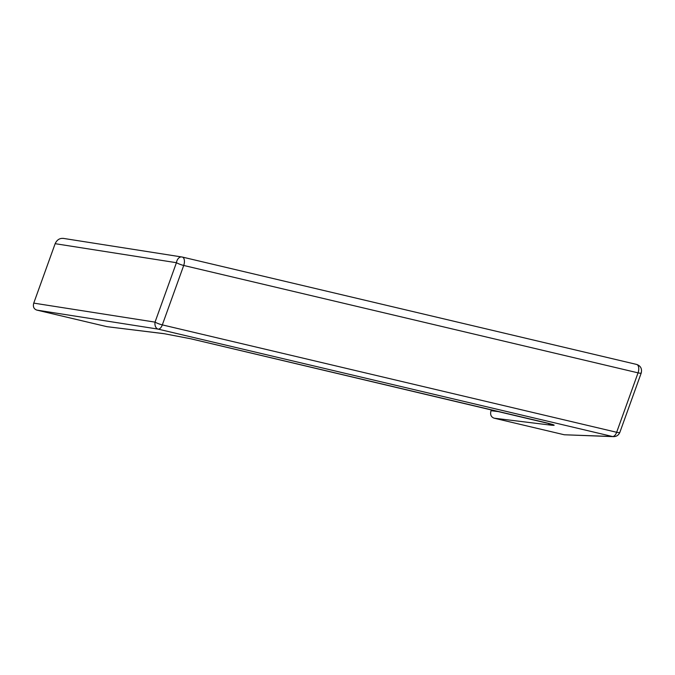 <?xml version="1.0" encoding="UTF-8"?>
<svg xmlns="http://www.w3.org/2000/svg" width="675" height="675" viewBox="0 0 675 675"><rect width="100%" height="100%" fill="white"/><g stroke="black" fill="none" stroke-linecap="round" stroke-linejoin="round"><path stroke-width="1.01" d="M163.882 333.644A6.472 5.518 97 0 0 164.388 333.737L106.962 326.675L163.882 333.644L190.772 338.774L545.704 422.668C554.749 424.887 556.546 425.723 551.087 425.166A6.472 5.518 -83 0 1 548.243 423.301M106.962 326.675L36.855 310.103C33.817 309.032 32.78 306.695 33.75 303.117L155.031 322.127A6.472 1.181 19.8 0 0 162.321 324.886L616.655 432.278A6.472 3.375 103.3 0 1 612.47 436.506A6.472 6.202 92.1 0 0 613.533 436.641L564.275 434.767L494.167 418.196C491.029 417.057 489.983 414.56 491.029 410.712L499.373 411.733M190.772 338.774A6.472 3.375 103.3 0 1 190.586 338.74L164.388 333.737A6.472 5.518 97 0 0 164.396 333.737A6.472 5.518 97 0 0 164.455 333.745M63.155 238.359L182.318 257.057A6.472 3.375 103.3 0 0 182.123 257.023A6.472 4.447 98.9 0 0 181.828 256.964A6.472 4.447 98.9 0 0 176.428 262.702L55.148 243.683C56.978 239.768 59.78 238.022 63.534 238.435M491.341 409.835L491.029 410.712M55.148 243.683L33.75 303.117M551.087 425.166L494.167 418.196M190.586 338.74A6.472 3.375 103.3 0 1 190.578 338.74L552.277 424.381M636.458 364.407A6.472 3.375 103.3 0 1 636.652 364.441A6.472 3.375 103.3 0 1 638.044 372.853L616.655 432.278A6.472 1.181 19.8 0 0 619.852 432.363C618.638 435.173 616.537 436.598 613.533 436.641M564.275 434.767L612.47 436.506L158.136 329.122A6.472 4.447 98.9 0 1 155.031 322.127L176.428 262.702A6.472 1.181 -160.2 0 0 183.71 265.461L638.044 372.853A6.472 1.181 -160.2 0 0 641.25 372.938C642.161 368.66 640.626 365.833 636.652 364.441L182.318 257.057A6.472 3.375 103.3 0 1 183.71 265.461L162.321 324.886A6.472 3.375 103.3 0 1 158.136 329.122L36.855 310.103M641.25 372.938L619.852 432.363"/></g></svg>
